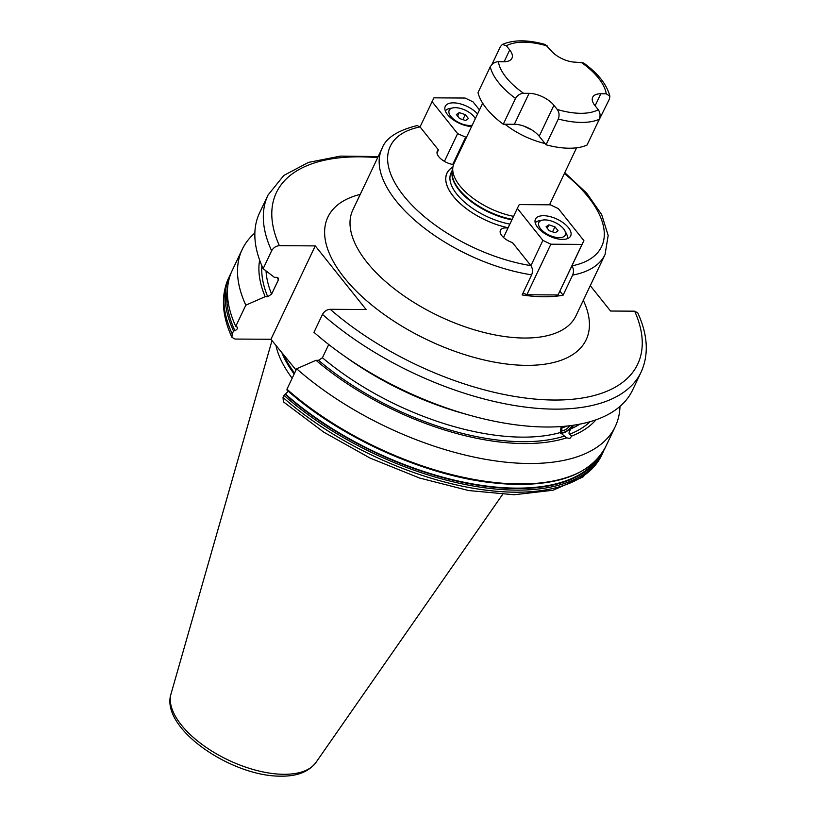 <?xml version="1.0" encoding="UTF-8"?>
<svg xmlns="http://www.w3.org/2000/svg" width="817" height="817" viewBox="0 0 817 817"><rect width="100%" height="100%" fill="white"/><g stroke="black" fill="none" stroke-linecap="round" stroke-linejoin="round"><path stroke-width="1.23" d="M509.716 49.96A19.496 9.304 25.4 0 1 511.953 58.232A19.496 9.304 25.4 0 1 503.813 61.724L498.37 61.694C494.888 61.898 492.191 63.603 490.261 66.81L478.016 92.607A64.982 31.005 -154.6 0 0 503.272 124.215L514.363 124.286A19.496 9.304 -154.6 0 1 524.126 126.196A19.496 9.304 -154.6 0 1 531.704 129.842A19.496 9.304 -154.6 0 1 539.21 136.235L546.042 144.793A64.982 31.005 -154.6 0 0 587.045 145.048L599.29 119.251C600.566 115.708 600.229 112.542 598.258 109.733L594.909 105.536A19.496 9.304 25.4 0 1 592.672 97.274A19.496 9.304 25.4 0 1 600.812 93.781L606.255 93.812L609.891 96.212C606.776 84.386 597.983 73.285 583.522 62.919L575.556 62.163A19.496 9.304 -154.6 0 1 550.709 50.215L545.276 44.526C528.068 39.655 513.77 39.624 502.394 44.414L506.356 45.762L509.716 49.96L504.13 61.724M609.891 96.212L609.451 99.01L596.655 124.797M546.042 144.793L558.297 118.996C559.574 115.483 559.226 112.307 557.265 109.478L553.906 105.281L539.21 136.235M503.272 124.215L515.517 98.428C517.457 95.201 520.163 93.495 523.615 93.301L529.069 93.332A19.496 9.304 -154.6 0 1 553.906 105.281M491.875 64.594L500.423 46.569L502.394 44.414M513.556 216.342A51.982 24.806 -154.6 0 1 452.863 167.281A51.982 24.806 -154.6 0 1 453.905 163.788L482.673 103.208M508.133 227.769A54.259 25.889 -154.6 0 1 455.559 198.929A54.259 25.889 -154.6 0 1 452.904 166.974M507.98 228.086A13.001 6.199 25.4 0 0 500.423 230.251A13.001 6.199 25.4 0 0 512.504 242.639L530.907 265.668L542.907 240.382L550.862 244.212L582.021 244.406L583.9 240.637L558.338 208.631L550.382 204.812L519.224 204.618L517.335 208.376L542.907 240.382M523.054 292.946L526.853 294.763L558.011 294.957L571.9 265.913C573.697 268.67 573.942 271.724 572.656 275.084L563.097 295.203A123.469 58.916 25.4 0 1 543.948 296.755A123.469 58.916 25.4 0 1 522.104 294.947L531.653 274.829A123.469 58.916 -154.6 0 1 417.528 222.592A123.469 58.916 -154.6 0 1 381.988 148.602C385.593 138.236 397.297 130.557 417.078 125.573L420.04 126.89L438.433 149.919L437.003 152.932M453.568 164.574A13.001 6.199 -154.6 0 1 441.241 159.182A13.001 6.199 -154.6 0 1 437.289 151.216A13.001 6.199 -154.6 0 1 438.433 149.919M531.653 274.829C532.95 271.448 532.694 268.395 530.907 265.668M420.04 126.89L433.929 97.846L465.087 98.04L473.033 101.87L479.477 109.927M466.415 137.45L457.612 133.62L432.04 101.614M471.593 126.533A19.496 9.304 -154.6 0 1 447.522 114.605A19.496 9.304 -154.6 0 1 445.285 106.333A19.496 9.304 -154.6 0 1 459.307 103.606A19.496 9.304 -154.6 0 1 477.567 113.961M259.632 260.092A187.787 89.604 25.4 0 0 265.188 296.683L267.71 296.694L271.612 294.13L278.352 279.945L278.505 278.27L276.902 277.351L274.379 277.341L263.156 268.67L271.632 250.799C273.419 247.674 276.003 245.968 279.383 245.672L315.28 245.897L366.108 309.52L330.211 309.296C326.831 309.592 324.247 311.297 322.46 314.422L313.973 332.294A206.487 98.53 25.4 0 0 342.926 355.038A206.487 98.53 25.4 0 0 469.765 415.271A206.487 98.53 25.4 0 0 632.613 390.026L641.09 372.154A206.487 98.53 -154.6 0 1 509.757 404.681A206.487 98.53 -154.6 0 1 322.46 314.422M641.09 372.154C648.974 354.629 647.861 334.878 637.771 312.891L634.656 311.175L610.544 311.032L590.272 285.654M237.4 327.331L235.756 326.371L245.825 305.16L265.188 296.683M231.926 337.339C221.836 315.352 220.733 295.601 228.607 278.076A206.487 98.53 25.4 0 0 232.202 333.857L231.926 337.339L235.051 339.055L270.938 339.269L315.28 245.897M232.202 333.857L233.539 331.028A206.487 98.53 -154.6 0 1 229.955 275.247A206.487 98.53 -154.6 0 1 231.119 272.949M236.746 326.739C238.074 328.066 237.451 329.374 234.877 330.671L233.539 331.028M254.863 233.008A206.487 98.53 25.4 0 0 242.24 249.369L232.161 270.59A206.487 98.53 25.4 0 0 235.756 326.371M242.24 249.369A206.487 98.53 25.4 0 0 245.825 305.16M572.748 475.31A205.578 98.091 -154.6 0 1 287.206 390.22L286.941 389.239L296.653 368.773A206.487 98.53 25.4 0 0 483.95 459.042A206.487 98.53 25.4 0 0 615.283 426.505A206.487 98.53 25.4 0 0 619.991 406.386M283.019 397.481A206.487 98.53 25.4 0 0 470.316 487.739A206.487 98.53 25.4 0 0 601.659 455.212L582.97 476.985L552.997 490.261L514.107 494.755L468.672 490.547L419.611 478.047L370.183 458.133L323.736 432.142L283.417 401.852L283.019 397.481L284.01 395.397L288.319 391.251M296.653 368.773L316.016 360.297A187.787 89.604 25.4 0 0 566.569 437.871L560.237 432.561L561.177 426.556M566.569 437.871L569.919 438.433L571.767 436.033A187.787 89.604 25.4 0 0 595.991 419.805M316.016 360.297L318.538 360.317L322.439 357.754L328.73 344.508M571.767 436.033L569.531 434.276C568.53 433.378 569.051 431.519 571.083 428.721A181.466 86.592 25.4 0 0 579.907 424.135M573.8 425.187L571.083 428.721M469.765 415.271L463.545 413.535A187.787 89.604 -154.6 0 1 348.195 358.755L342.926 355.038M271.632 250.799A206.487 98.53 -154.6 0 1 268.047 195.018L259.561 212.89A206.487 98.53 25.4 0 0 263.156 268.67M287.206 390.22L286.941 389.239A206.487 98.53 25.4 0 0 474.238 479.497A206.487 98.53 25.4 0 0 605.571 446.97L615.283 426.505M270.938 339.269L296.06 370.009M292.159 378.23A143.475 68.465 -154.6 0 1 275.972 345.581M561.647 426.525A11.693 4.442 128.3 0 0 563.556 432.826L562.045 433.133A13.001 4.933 -51.7 0 1 560.544 433.153M563.556 432.826A11.693 4.442 128.3 0 0 564.322 432.602A11.693 4.442 128.3 0 0 572.788 425.33M563.097 295.203L559.9 291.199M526.853 294.763L550.862 244.212M558.011 294.957L582.021 244.406M503.527 237.471L517.335 208.376M571.9 265.913L583.9 240.637M537.678 227.453A19.496 9.304 25.4 0 0 556.009 238.493A19.496 9.304 25.4 0 0 570.664 235.919A19.496 9.304 25.4 0 0 568.428 227.647A19.496 9.304 25.4 0 0 550.096 216.617A19.496 9.304 25.4 0 0 535.441 219.191A19.496 9.304 25.4 0 0 537.678 227.453M567.1 238.758A17.872 8.527 25.4 0 0 566.385 233.621L564.782 230.629A14.624 6.975 25.4 0 0 544.959 219.896A14.624 6.975 -154.6 0 0 542.6 220.1L539.271 220.743A17.872 8.527 -154.6 0 0 535.206 222.878M564.782 230.629A14.624 6.975 25.4 0 1 559.165 237.676A14.624 6.975 -154.6 0 1 541.395 229.7A14.624 6.975 -154.6 0 1 542.6 220.1M555.223 232.733L558.082 230.782L554.927 226.84L548.912 224.828L546.052 226.779L549.208 230.731L555.223 232.733M548.912 224.828L547.257 228.3M554.927 226.84L552.547 231.844M452.73 164.452L465.557 137.44M444.428 161.378L457.612 133.62M475.126 118.404L475.3 118.731A14.624 6.975 -154.6 0 0 475.126 118.404A14.624 6.975 -154.6 0 0 455.304 107.67A14.624 6.975 25.4 0 0 452.945 107.875L449.616 108.518A17.872 8.527 25.4 0 0 445.347 110.949M452.945 107.875A14.624 6.975 25.4 0 0 451.74 117.474A14.624 6.975 25.4 0 0 469.509 125.45A14.624 6.975 -154.6 0 0 472.246 125.175M459.256 112.613L465.271 114.615L468.427 118.567L465.567 120.518L459.552 118.506L456.397 114.564L459.256 112.613L457.602 116.075M465.271 114.615L462.892 119.619M545.031 143.516A51.982 24.806 -154.6 0 1 505.018 124.225M524.126 126.196A45.486 21.702 25.4 0 0 531.704 129.842M547.359 46.018A58.487 27.911 25.4 0 0 506.356 45.762M606.255 93.812A58.487 27.911 25.4 0 0 580.999 62.204M557.265 109.478A58.487 27.911 25.4 0 0 598.258 109.733M498.37 61.694A58.487 27.911 25.4 0 0 523.615 93.301M558.297 118.996A64.982 31.005 25.4 0 0 599.29 119.251M490.261 66.81A64.982 31.005 25.4 0 0 515.517 98.428M529.069 93.332L514.363 124.286M600.812 93.781L595.103 105.791M452.894 167.087A54.177 25.848 25.4 0 0 455.661 199.011A54.177 25.848 25.4 0 0 508.143 227.749M452.495 169.793L451.086 172.744A50.685 24.183 25.4 0 0 509.869 224.113M452.404 170.416A50.685 24.183 25.4 0 0 511.902 219.834M452.863 167.281L452.271 171.315A50.777 24.224 25.4 0 0 512.136 219.344M571.931 265.862A116.974 55.811 25.4 0 0 564.373 173.541M420.071 126.931A116.974 55.811 25.4 0 0 403.721 195.835A116.974 55.811 25.4 0 0 530.876 265.627M381.988 148.602L352.832 209.989A123.469 58.916 25.4 0 0 397.848 291.485A123.469 58.916 25.4 0 0 524.351 338.034A123.469 58.916 25.4 0 0 575.903 315.913L605.05 254.526A123.469 58.916 -154.6 0 1 572.656 275.084M360.236 194.405A142.965 68.219 25.4 0 0 354.547 289.33A142.965 68.219 25.4 0 0 526.475 365.362A142.965 68.219 25.4 0 0 583.307 300.319M377.689 157.661A199.981 95.426 25.4 0 0 279.383 245.672M330.211 309.296A199.981 95.426 25.4 0 0 554.171 400.034A199.981 95.426 25.4 0 0 634.656 311.175M601.659 455.212L602.64 453.139A206.487 98.53 -154.6 0 1 471.307 485.666A206.487 98.53 -154.6 0 1 284.01 395.397M596.849 459.675A205.057 97.846 -154.6 0 1 285.705 394.294M234.877 330.671A205.057 97.846 -154.6 0 1 227.718 286.726M564.333 436.115A184.713 88.134 -154.6 0 1 318.538 360.317M267.71 296.694A184.713 88.134 -154.6 0 1 261.889 265.821M590.119 421.684A184.713 88.134 -154.6 0 1 569.531 434.276M322.439 357.754A181.466 86.592 25.4 0 0 560.237 432.561M266.046 270.917A181.466 86.592 25.4 0 0 271.612 294.13M278.352 279.945A181.466 86.592 -154.6 0 1 277.351 277.392M285.215 394.417A205.578 98.091 25.4 0 0 600.025 455.957M294.58 373.134A142.178 67.842 -154.6 0 1 283.673 354.915M294.161 374.023A142.311 67.903 -154.6 0 1 281.967 352.903M502.557 494.469L315.893 762.537A80.413 38.368 -154.6 0 1 283.846 774.302A80.413 38.368 -154.6 0 1 203.893 745.768A80.413 38.368 -154.6 0 1 171.059 693.766L271.99 340.587M561.994 426.494A11.019 4.187 128.3 0 0 564.588 432.06A11.019 4.187 -51.7 0 0 572.421 425.381M562.157 426.484L561.769 430.202A9.712 3.687 128.3 0 0 564.128 430.283A9.712 3.687 -51.7 0 0 569.99 425.708M566.467 426.106A9.743 7.721 70.5 0 1 564.904 426.923A9.743 9.743 0 0 0 566.692 426.076M549.524 204.801L576.588 147.806M605.05 254.526L608.175 235.47L601.669 214.585L586.79 193.251L564.792 172.673M228.607 278.076L229.955 275.247M378.21 156.558L340.464 156.108L308.479 162.399L283.795 175.461L268.047 195.018M602.64 453.139L603.998 450.004M605.571 446.97C588.853 477.373 550.117 489.199 489.352 482.438C421.807 474.371 339.3 436.717 287.012 390.107M315.893 762.537C308.652 771.851 297.041 776.385 281.038 776.15C231.66 776.844 159.703 728.182 171.059 693.766M561.81 427.475A9.743 9.743 0 0 0 564.904 426.923"/></g></svg>

